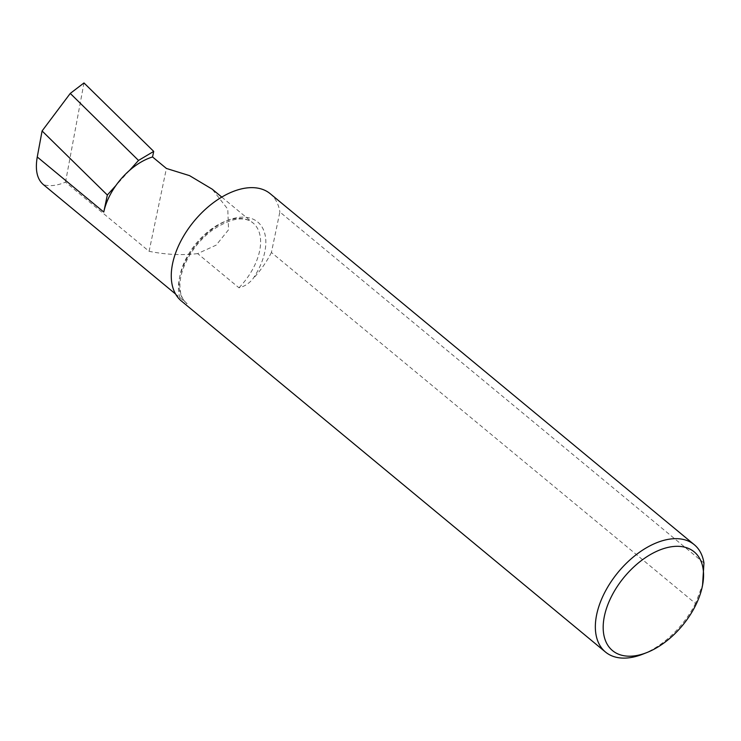 <?xml version="1.0" encoding="UTF-8"?>
<svg xmlns="http://www.w3.org/2000/svg" width="741" height="741" viewBox="0 0 741 741"><rect width="100%" height="100%" fill="white"/><g stroke="black" fill="none" stroke-linecap="round" stroke-linejoin="round"><path stroke-width="0.56" stroke-dasharray="3.71 2.78" d="M703.95 562.993L279.866 211.991L271.41 252.486L695.493 603.489L702.718 584.427M197.662 253.607C182.017 255.441 165.836 254.672 149.098 251.31L65.514 182.129C57.224 185.648 49.906 186.519 43.552 184.75L187.084 303.551C186.148 304.199 184.139 303.254 181.054 300.735A55.788 32.956 129.6 0 1 201.515 238.648A55.788 32.956 129.6 0 1 257.312 221.698A55.788 32.956 129.6 0 1 252.857 278.922C249.013 283.544 244.382 286.498 238.963 287.786L197.662 253.607L216.159 245.141L228.561 229.729L227.774 209.157L212.195 189.168M271.41 252.486A69.654 41.144 -50.4 0 1 252.857 278.922M642.855 654.146A69.654 41.144 129.6 0 0 695.493 603.489M270.233 193.716A69.654 41.144 -50.4 0 1 279.866 211.991M65.514 182.129L83.983 82.946M149.098 251.31L166.41 168.448M129.536 170.402L115.902 185.519M238.963 287.786A52.074 30.761 129.6 0 0 253.033 222.967A52.074 30.761 129.6 0 0 196.143 243.465A52.074 30.761 129.6 0 0 186.63 303.189A52.074 30.761 129.6 0 0 187.084 303.551M221.781 197.097L253.033 222.967C243.946 215.696 230.219 218.197 211.843 230.479C202.691 237.444 195.105 246.012 189.085 256.173C183.601 265.713 180.554 274.716 179.943 283.192C179.572 292.714 181.795 299.383 186.63 303.189L175.58 294.038"/><path stroke-width="1.11" d="M702.338 586.372A64.078 37.856 129.6 0 0 702.551 585.297A64.078 37.856 129.6 0 0 663.917 548.516A64.078 37.856 129.6 0 0 604.406 616.132A64.078 37.856 129.6 0 0 646.884 652.552A64.078 37.856 129.6 0 0 702.338 586.372M702.551 585.297L703.95 562.993A69.654 41.144 129.6 0 0 694.317 544.728A69.654 41.144 129.6 0 0 639.122 552.517A69.654 41.144 129.6 0 0 596.681 614.558A69.654 41.144 129.6 0 0 605.49 652.043A69.654 41.144 129.6 0 0 642.855 654.146L646.884 652.552M152.544 156.972L153.711 151.405L138.521 160.436L129.536 170.402A52.074 30.761 129.6 0 1 152.544 156.972L166.41 168.448L189.548 175.636L212.195 189.168L221.781 197.097M115.902 185.519A52.074 30.761 129.6 0 0 103.777 212.046L107.334 195.022L115.902 185.519A52.074 30.761 -50.4 0 1 129.536 170.402M43.552 184.75C37.106 179.387 35.012 170.124 37.254 156.981L42.089 130.962L107.334 195.022M605.49 652.043L181.054 300.735A69.654 41.144 -50.4 0 1 194.374 220.837A69.654 41.144 -50.4 0 1 270.233 193.716L694.317 544.728M153.711 151.405L83.983 82.946L70.265 93.422L138.521 160.436M42.089 130.962L70.265 93.422M37.254 156.981L103.777 212.046M43.145 184.426L175.58 294.038"/></g></svg>

